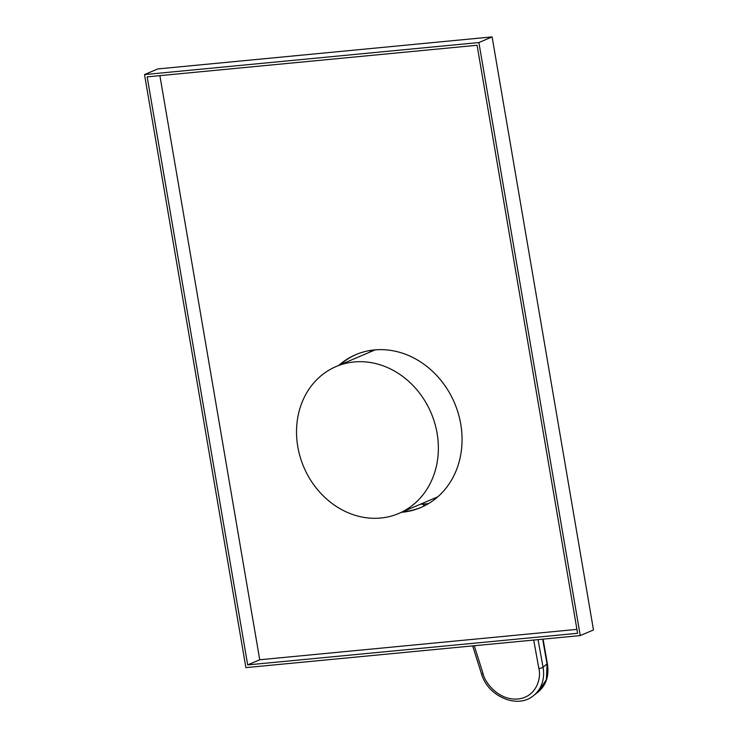 <?xml version="1.0" encoding="UTF-8"?>
<svg xmlns="http://www.w3.org/2000/svg" width="738" height="738" viewBox="0 0 738 738"><rect width="100%" height="100%" fill="white"/><g stroke="black" fill="none" stroke-linecap="round" stroke-linejoin="round"><path stroke-width="1.11" d="M401.49 512.31A83.062 71.937 -113.1 0 0 420.918 507.486A83.062 71.937 -113.1 0 0 460.752 424.147A83.062 71.937 -113.1 0 0 355.698 354.692A83.062 71.937 -113.1 0 0 338.779 365.393M421.509 507.237A83.062 71.937 66.9 0 1 402.671 511.803M339.95 364.895A83.062 71.937 66.9 0 1 356.288 354.452M478.888 42.546L580.252 635.584L245.892 667.622L144.519 74.584L478.888 42.546L492.108 36.9L593.481 629.938L580.252 635.584M492.108 36.9L157.748 68.938L144.519 74.584M147.176 76.863L247.691 664.91L577.596 633.296L477.08 45.258L147.176 76.863M159.897 75.645L259.739 659.763L247.691 664.91M259.739 659.763L576.931 629.376M384.544 517.55A79.87 69.169 66.9 0 1 300.836 459.137A79.87 69.169 66.9 0 1 336.085 366.537A79.87 69.169 66.9 0 1 350.347 362.441A79.87 69.169 66.9 0 1 434.055 420.863A79.87 69.169 66.9 0 1 398.806 513.454A79.87 69.169 66.9 0 1 384.544 517.55M428.63 503.547A84.667 73.32 66.9 0 1 420.512 504.183M432.994 498.86A80.829 69.999 -113.1 0 0 436.49 497.947M371.712 350.255L369.434 352.303M424.83 505.65L423.511 504.063M542.679 639.182L547.043 664.135L546.378 679.661L538.15 691.995L533.537 695.611C517.403 709.384 487.68 696.377 481.425 673.628L472.671 645.888M533.712 640.04L538.841 668.397C541.461 677.438 536.877 696.995 517.891 698.987C498.814 700.639 484.967 682.853 483.095 673.739L474.257 645.741M543.076 639.145L547.356 663.637L543.048 667.272L538.048 639.625M483.095 673.739A3.192 0.71 162.5 0 1 481.425 673.628M538.841 668.397A3.192 0.932 -10.3 0 0 543.048 667.272A35.23 29.502 51.9 0 1 533.537 695.611M375.125 349.877L336.085 366.537M437.837 496.794L398.806 513.454M422.883 504.1L424.276 505.936M547.356 663.637C549.303 675.648 546.231 685.095 538.15 691.995"/></g></svg>
